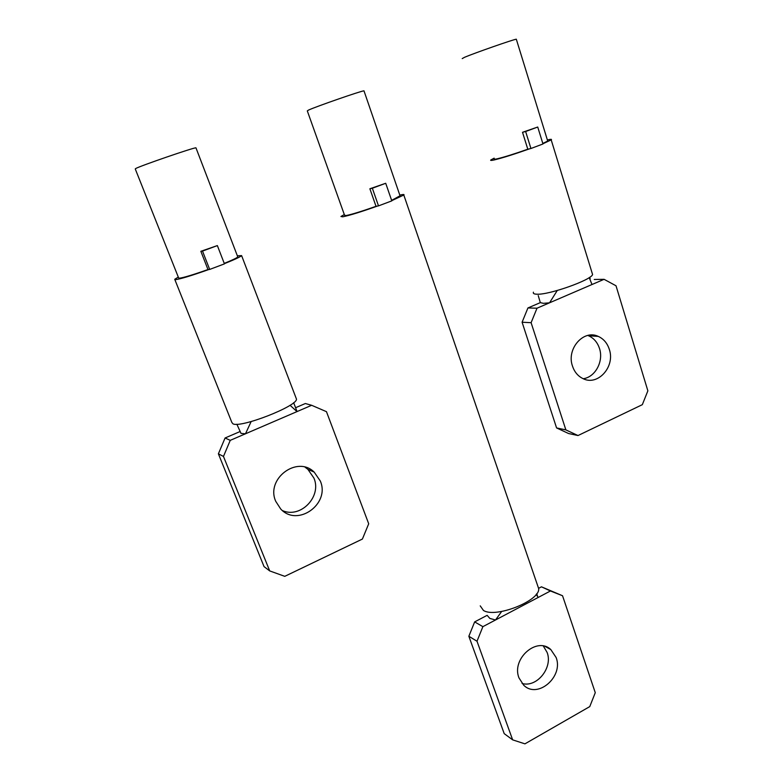 <?xml version="1.0" encoding="UTF-8"?>
<svg xmlns="http://www.w3.org/2000/svg" width="783" height="783" viewBox="0 0 783 783"><rect width="100%" height="100%" fill="white"/><g stroke="black" fill="none" stroke-linecap="round" stroke-linejoin="round"><path stroke-width="1.17" d="M522.095 322.234L527.928 307.954L540.319 302.63L543.461 303.334L549.549 302.806L604.075 279.316L616.015 285.775L647.864 390.834L642.334 404.664L578.011 435.544L568.595 433.528L556.576 427.929L522.095 322.234L531.109 322.694L537.011 308.208L527.928 307.954M583.237 378.727C595.315 377.171 603.83 361.257 599.494 348.494C597.478 342.406 593.837 338.158 588.542 335.75L587.788 335.457M531.109 322.694L565.864 429.887L556.576 427.929M565.864 429.887L578.011 435.544M537.011 308.208L549.549 302.806L557.261 290.493M572.481 366.092C574.409 371.856 577.815 375.987 582.689 378.463C597.546 386.596 615.497 366.738 609.301 349.316C607.275 343.14 603.595 338.833 598.261 336.396C583.58 329.134 566.226 348.924 572.481 366.092M604.075 279.316L594.248 279.472M538.234 295.602L540.319 302.63M591.997 284.523L589.217 277.603M592.095 272.934L592.594 274.579C590.95 280.128 549.402 294.848 537.138 294.212C534.104 294.163 532.861 293.498 533.419 292.186M547.366 139.951L547.386 139.942C550.889 139.129 552.152 139.12 551.193 139.893L542.913 143.769M530.933 148.506L542.971 143.974L537.725 127.032L525.628 131.505L530.933 148.506L529.611 148.799C514.069 154.31 502.226 158.029 494.063 159.977C491.156 160.603 490.089 160.584 490.882 159.918L494.151 158.166M529.611 148.799L527.801 149.21C514.392 153.938 504.183 157.138 497.185 158.802C494.572 159.37 493.633 159.35 494.337 158.763M547.542 140.529L547.699 141.038L542.815 143.455M516.379 39.434L516.31 39.189C513.296 39.502 474.625 53.019 464.662 57.237L462.215 58.598M537.725 127.032L522.515 132.298L527.801 149.21M525.628 131.505L522.515 132.298M225.073 437.991L230.251 440.349L223.468 456.45L218.388 453.827L225.073 437.991L239.813 431.658M230.251 440.349L311.644 405.291L326.462 411.672L368.705 523.778L362.402 539.056L284.767 576.337L269.704 570.915L264.047 566.608L218.388 453.827M236.858 424.229L241.027 433.41L245.49 433.782L251.147 421.567M223.468 456.45L269.704 570.915M275.724 501.296L280.666 508.93C297.442 527.605 330.465 503.909 320.296 480.997L314.179 472.11C297.207 455.148 265.535 478.805 275.724 501.296M295.582 407.718L305.341 403.529L311.644 405.291M282.565 510.653C300.809 518.669 321.989 496.432 313.924 478.09L307.885 469.33L305.086 467.216M290.043 405.271L297.002 411.594L296.62 410.439M296.043 397.97L296.473 399.105C297.579 406.054 240.518 428.35 232.962 423.818L231.856 422.458L174.854 279.6M237.347 255.816L241.604 255.61C240.43 256.853 234.685 259.545 224.359 263.675M209.678 269.43L224.437 263.881L217.361 245.588L202.513 251.089L209.678 269.43L208.953 269.479C191.453 275.685 180.286 279.081 175.461 279.648L174.736 279.286L178.289 277.074M208.953 269.479L207.975 269.548C192.98 274.843 183.408 277.73 179.278 278.21L178.612 277.887L135.263 168.962L135.645 168.56C140.098 165.927 194.321 147.292 195.956 147.821L237.787 256.941C236.877 257.94 232.365 260.093 224.241 263.391M217.361 245.588L200.849 251.304L207.975 269.548M202.513 251.089L200.849 251.304M385.716 183.281L372.346 188.233L378.502 205.88L376.016 206.321L369.879 188.772L385.716 183.281L391.803 200.879L378.502 205.88M372.346 188.233L369.879 188.772M538.577 588.336L541.464 586.819L550.439 590.979L538.273 597.409L536.14 594.463M537.618 585.518L538.694 588.679C540.172 600.796 495.336 618.492 483.414 610.407L480.233 605.856M538.273 597.409L495.512 619.989L489.835 618.413L487.143 615.34L474.655 621.898L468.851 636.266L504.203 733.632L512.65 739.857L524.943 743.85L589.765 706.599L595.276 692.691L562.537 595.746L541.464 586.819M501.668 611.474L495.512 619.989L482.886 626.654L474.655 621.898M512.65 739.857L477.004 641.238L482.886 626.654M550.439 590.979L562.537 595.746M518.992 677.921L523.67 685.154C537.559 699.366 563.819 676.629 556.096 657.456L550.821 649.577C536.952 636.236 511.172 658.895 518.992 677.921M522.095 683.481C536.893 687.875 553.121 667.556 547.111 652.425L543.333 646.024M399.8 195.104L401.483 194.752C403.666 194.331 404.449 194.429 403.803 195.026L391.725 200.673M377.445 206.066C360.983 211.909 349.414 215.482 342.739 216.813L340.928 216.49L344.305 214.552M477.004 641.238L468.851 636.266M400.035 195.779L391.627 200.379M376.016 206.321C361.854 211.322 351.9 214.385 346.174 215.521L344.549 215.237L307.308 110.902L308.571 110.051C316.322 106.459 361.364 90.828 363.978 90.828L400.191 196.249M588.542 335.75L598.261 336.396M589.697 277.28L590.186 278.865M551.193 139.893L592.594 274.579M516.31 39.189L547.699 141.038M307.885 469.33L314.179 472.11M293.654 402.687L297.021 411.476M241.604 255.61L296.473 399.105M536.727 593.69L537.383 595.618M403.803 195.026L538.694 588.679M545.271 646.513L550.821 649.577"/></g></svg>
